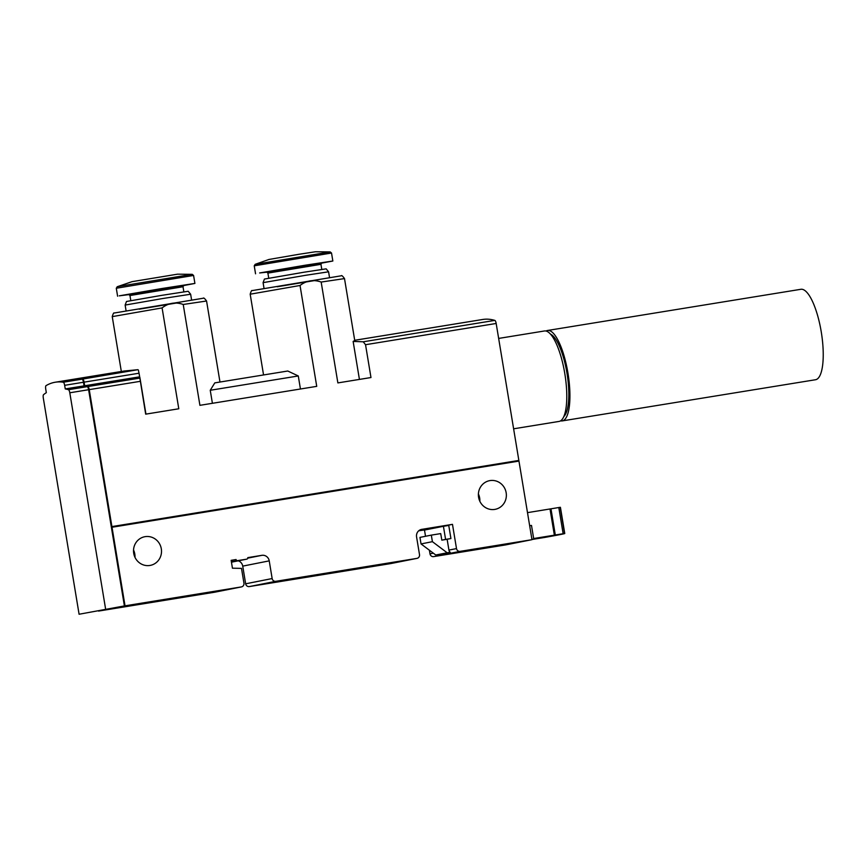 <?xml version="1.0" encoding="UTF-8"?>
<svg xmlns="http://www.w3.org/2000/svg" width="866" height="866" viewBox="0 0 866 866"><rect width="100%" height="100%" fill="white"/><g stroke="black" fill="none" stroke-linecap="round" stroke-linejoin="round"><path stroke-width="1.3" d="M124.736 605.215L111.833 527.275L518.961 461.091L531.973 539.68L505.463 544.941L433.671 556.611A3.323 3.172 78.8 0 1 429.991 553.839L429.395 550.213M134.988 557.347A14.603 13.975 78.8 0 0 134.804 554.067A14.603 13.975 78.8 0 0 133.537 550.018M479.851 501.295A14.603 13.975 78.8 0 0 479.667 498.015A14.603 13.975 78.8 0 0 478.4 493.966M418.7 530.793L426.007 529.754M112.017 527.232L125.029 605.832L241.343 586.921A3.323 3.172 -101.2 0 0 243.941 583.132L241.495 568.377L232.445 568.193L231.146 560.334L236.061 559.533A1.331 1.267 -101.2 0 0 237.533 560.638L246.745 559.144A1.331 1.267 -101.2 0 0 247.784 557.628L261.868 555.333A6.636 6.354 -101.2 0 1 269.229 560.865L272.151 578.553A3.323 3.172 -101.2 0 0 275.832 581.313L416.914 558.386L390.404 563.636A3.323 3.172 78.8 0 0 390.609 563.604M390.404 563.636L249.332 586.574A3.323 3.172 78.8 0 1 245.652 583.803L242.729 566.126A6.636 6.354 78.8 0 0 238.269 560.822M241.343 586.921L214.844 592.182A3.323 3.172 78.8 0 0 215.049 592.138M214.844 592.182L98.529 611.082L125.029 605.832M161.314 548.817A14.603 13.975 78.8 0 0 144.676 536.736A14.603 13.975 78.8 0 0 133.808 553.775A14.603 13.975 78.8 0 0 150.359 565.379A14.603 13.975 78.8 0 0 161.314 548.817M506.166 492.765A14.603 13.975 78.8 0 0 489.539 480.673A14.603 13.975 78.8 0 0 478.671 497.723A14.603 13.975 78.8 0 0 495.222 509.327A14.603 13.975 78.8 0 0 506.166 492.765M531.973 539.68L460.171 551.35A3.323 3.172 -101.2 0 1 456.501 548.589L452.485 524.352L421.764 529.353A6.636 6.354 -101.2 0 0 416.578 536.92L419.501 554.597A3.323 3.172 -101.2 0 1 416.914 558.386M300.437 388.996L298.283 375.963L287.772 371.016L214.8 382.88L210.243 390.274L212.408 403.307M300.037 285.488L250.187 294.202C251.043 291.279 251.714 290.078 252.179 290.597L341.226 275.799C341.572 275.117 342.665 276.048 344.506 278.592L321.167 282.056C313.524 279.339 306.488 280.487 300.037 285.488L316.729 386.355L199.916 405.331L183.224 304.475C175.581 301.758 168.534 302.905 162.094 307.906L178.786 408.774L145.683 414.154L139.653 376.829L84.695 385.76A292.113 84.868 80.8 0 1 87.899 386.539A3.323 0.963 80.8 0 1 89.241 389.624L111.909 526.582L518.041 460.593M82.703 379.059L137.911 369.695L124.293 371.005L74.671 379.07A292.113 84.868 80.8 0 1 82.703 379.059A3.323 0.963 80.8 0 1 84.089 382.155L139.047 373.224L139.87 378.096L87.899 386.539M321.167 282.056L337.87 382.913L370.973 377.533L365.539 344.711L363.233 341.789L353.133 341.431L359.422 379.405M353.133 341.431L354.735 340.49L344.506 278.592M138.354 370.02L139.047 373.224M354.724 340.284L482.698 319.478A292.113 84.868 80.8 0 1 494.832 320.398A3.323 0.963 80.8 0 1 496.175 323.473L518.853 460.431M529.667 525.792L531.497 525.435L533.662 538.533L554.359 535.166L550.018 508.97L560.194 507.303A99.579 0.963 -9.4 0 1 560.421 507.324L564.762 533.521A99.579 0.963 -9.4 0 1 544.443 537.483L534.474 539.085M529.656 525.738L531.497 525.435M456.501 548.589L448.924 550.094L447.137 539.28L450.926 538.533L448.75 525.435L443.424 526.301L445.589 539.399L450.926 538.533M452.485 524.352L425.985 529.613M236.061 559.533L231.179 560.497M448.924 550.094A3.323 3.172 78.8 0 0 450.201 552.237L435.75 554.987L450.201 552.237M445.589 539.399L441.812 540.146L440.718 533.597L431.322 535.123L432.405 541.672L447.105 552.735M425.52 536.281L424.492 530.057L443.424 526.301M441.812 540.146L447.137 539.28M531.919 539.388L538.814 537.797M538.89 538.262L541.142 537.883A88.3 0.855 -9.4 0 0 553.536 535.415L533.662 538.533M527.491 512.64L550.018 508.97M534.474 539.117L531.94 539.496M554.359 535.166L555.301 534.982L550.96 508.786M555.301 534.982L564.524 533.499A99.579 0.963 -9.4 0 1 564.762 533.521M431.322 535.123L419.956 537.385L421.038 543.935L435.75 554.987M432.405 541.672L421.038 543.935M84.695 385.76L84.089 382.155M298.283 375.963L210.243 390.274M126.068 310.688L125.137 305.07L162.559 298.554L190.639 294.234L191.57 299.842M125.137 305.07L126.49 301.487L161.747 295.349L188.203 291.268L190.639 294.234M129.261 294.57L119.27 295.836L161.877 288.519L194.904 283.431L183.354 285.618M117.213 286.743L132.022 281.666L177.552 274.176L192.23 274.327L118.772 286.397L117.213 286.743L116.293 288.248L193.583 275.453L192.23 274.327M264.011 288.27L263.08 282.652L305.297 275.356L328.582 271.805L329.513 277.423M263.08 282.652L264.433 279.058L304.204 272.184L326.146 268.85L328.582 271.805M267.204 272.151L259.659 272.952L305.373 265.191L332.847 261.012L321.297 263.199M255.167 264.325L269.001 259.454L298.986 254.279L315.495 251.757L330.173 251.909L255.167 264.325L254.236 265.819L331.526 253.024L330.173 251.909M82.649 379.698A3.323 0.963 80.8 0 1 84.002 382.772L84.532 385.955M87.769 387.124A292.113 84.868 80.8 0 1 87.802 387.134A3.323 0.963 80.8 0 1 89.144 390.22L111.909 526.582M79.087 614.243L43.3 398.035A3.323 0.963 80.8 0 1 43.571 394.636A292.113 84.868 80.8 0 1 46.32 392.677L45.725 389.061A3.323 0.963 80.8 0 1 46.039 385.641A292.113 84.868 80.8 0 1 55.24 382.231L74.043 379.178A292.113 84.868 80.8 0 1 82.075 379.167A3.323 0.963 80.8 0 1 83.472 382.252L84.067 385.868A292.113 84.868 80.8 0 1 87.271 386.647A3.323 0.963 80.8 0 1 88.613 389.722L124.401 605.929L79.087 614.243L124.401 605.929M111.725 526.615L518.03 460.571L518.139 461.221M55.24 382.231A292.113 84.868 80.8 0 1 63.272 382.22A3.323 0.963 80.8 0 1 64.658 385.316L65.253 388.921A292.113 84.868 80.8 0 1 68.457 389.7A3.323 0.963 80.8 0 1 69.8 392.785L105.598 608.982M84.067 385.868L65.253 388.921M498.654 338.422L544.389 330.985A45.811 13.304 80.8 0 1 564.881 374.069A45.811 13.304 80.8 0 1 559.09 421.417L513.614 428.811M550.462 334.124A42.488 12.341 80.8 0 1 567.068 373.711A42.488 12.341 80.8 0 1 563.853 416.524M546.013 331.05A45.811 13.304 80.8 0 1 547.529 330.476A45.811 13.304 80.8 0 1 568.02 373.56A45.811 13.304 80.8 0 1 562.229 420.908A45.811 13.304 80.8 0 1 560.605 420.833M547.529 330.476L800.844 289.298A45.811 13.304 80.8 0 1 821.26 331.927A45.811 13.304 80.8 0 1 815.545 379.73L562.229 420.908M162.094 307.906L112.244 316.631L121.327 371.492M112.244 316.631C113.1 313.709 113.771 312.496 114.236 313.016L203.283 298.229C203.629 297.536 204.722 298.467 206.563 301.011L183.224 304.475M494.832 320.398L363.233 341.789M140.249 381.332L89.241 389.624M433.346 553.179L429.991 553.839M460.171 551.35L433.671 556.611M496.175 323.473L365.539 344.711M275.832 581.313L249.332 586.574M272.151 578.553L245.652 583.803M269.229 560.865L242.729 566.126M261.868 555.333L247.773 558.137M246.745 559.144L231.449 562.175L246.788 559.133M237.533 560.638L231.395 561.85M563.138 533.705L558.797 507.508M564.524 533.499L560.194 507.303M316.523 280.248L277.217 286.754M178.58 302.667L139.274 309.173M130.798 300.621L129.954 295.533L183.007 286.743L183.863 285.293M128.72 294.429L183.809 285.304M268.741 278.192L267.897 273.104L320.95 264.325L321.806 262.874M266.663 272L321.751 262.885M88.613 389.722L69.8 392.785M64.658 385.316L83.472 382.252M63.272 382.22L82.075 379.167M87.271 386.647L68.457 389.7M250.187 294.202L263.556 374.956M206.563 301.011L219.975 382.036M139.87 377.414L145.943 414.11M241.452 586.899L214.941 592.16M417.011 558.364L390.512 563.625M183.841 291.831L183.007 286.743M128.677 294.429L129.954 295.533M194.904 283.431L193.583 275.453M117.614 296.226L116.293 288.248M321.795 269.413L320.95 264.325M266.62 272L267.897 273.104M332.847 261.012L331.526 253.024M255.557 273.808L254.236 265.819"/></g></svg>
